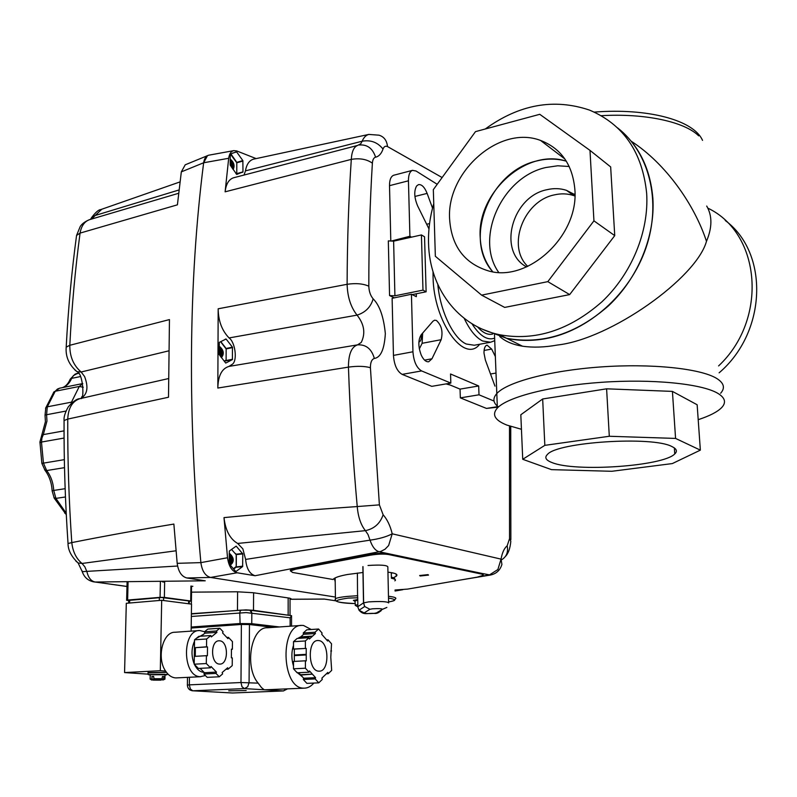 <?xml version="1.0" encoding="UTF-8"?>
<svg xmlns="http://www.w3.org/2000/svg" width="797" height="797" viewBox="0 0 797 797"><rect width="100%" height="100%" fill="white"/><g stroke="black" fill="none" stroke-linecap="round" stroke-linejoin="round"><path stroke-width="1.2" d="M574.866 189.467C579.001 236.081 527.714 282.935 488.282 270.85C464.392 263.408 451.5 246.173 449.618 219.155C446.31 172.112 499.4 124.611 540.555 140.441C561.168 148.401 572.605 164.75 574.866 189.467M480.212 237.446C480.8 250.796 484.984 262.233 492.745 271.757C462.977 238.951 489.906 171.046 536.919 160.914C547.091 158.394 556.894 158.483 566.338 161.193C526.219 147.943 476.925 192.944 480.212 237.446M652.863 198.274C655.333 236.231 637.998 278.103 608.48 305.839C576.161 334.063 542.189 344.872 506.563 338.277L482.643 329.32L506.563 338.277C518.967 340.957 531.888 341.106 545.327 338.705C588.236 331.064 630.158 294.123 645.949 247.937C661.809 201.761 649.435 152.486 617.555 127.869C638.536 144.665 650.302 168.127 652.863 198.274M433.747 203.653C429.922 216.904 428.188 230.124 428.547 243.294C429.434 287.657 457.588 325.963 499.36 334.69C535.166 341.295 569.347 330.337 601.894 301.834C631.622 273.819 649.107 231.548 646.656 193.292C642.412 152.167 623.393 124.452 589.601 110.135C554.015 98.101 519.236 104.387 485.253 128.994M589.989 150.384L610.661 166.922L614.736 235.623L569.666 294.601L504.68 307.413L481.607 295.139L547.818 281.64L593.934 220.849L589.989 150.384L539.768 114.31L475.48 131.635L433.329 189.636L435.351 256.275L481.607 295.139M569.666 294.601L547.818 281.64M614.736 235.623L593.934 220.849M671.921 446.559C676.663 448.811 677.609 451.281 674.75 453.951C663.054 466.325 575.075 472.232 552.072 462.589C545.815 460.238 544.271 457.518 547.459 454.429C557.133 442.116 652.504 435.829 671.921 446.559M698.202 419.68C709.649 415.924 717.479 411.89 721.703 407.566C726.456 402.485 725.121 397.723 717.708 393.27C701.49 383.666 652.085 378.744 601.287 382.321C550.458 385.848 507.619 396.986 497.378 408.004C491.59 414.56 494.748 420.258 506.862 425.08L521.447 429.294M522.732 459.291L520.82 414.759L542.667 398.978L606.607 388.816L672.419 391.397L697.146 404.756L700.354 450.136L675.567 438.42L609.297 436.268L544.829 445.354L522.732 459.291L551.504 469.642L611.837 471.286L672.329 463.575L700.354 450.136M498.424 406.998C493.034 402.893 492.496 398.41 496.81 393.549C507.012 382.132 549.731 370.595 600.43 366.969C651.099 363.293 700.394 368.433 716.613 378.396C700.394 368.433 651.099 363.293 600.43 366.969C549.731 370.595 507.012 382.132 496.81 393.549L497.378 408.004M606.607 388.816L609.297 436.268M672.419 391.397L675.567 438.42M542.667 398.978L544.829 445.354M725.23 220.48C769.274 252.888 766.943 332.12 719.113 372.827M718.605 365.913C768.288 319.318 761.075 233.391 707.905 208.176C761.075 233.391 768.288 319.318 718.605 365.913M422.978 290.128L394.913 295.807L389.564 295.567L388.318 240.883L393.618 241.162L421.424 234.936L424.542 236.779L426.126 291.792L422.978 290.128L421.424 234.936M394.913 295.807L393.618 241.162M412.149 294.611L426.126 291.792M394.316 297.849L389.564 295.567M526.588 266.905C497.298 251.483 511.903 196.5 546.971 189.696C553.766 188.102 560.261 188.311 566.468 190.334L574.946 194.717M574.906 196.012L573.691 195.574C567.534 193.551 561.068 193.322 554.313 194.896C523.41 200.964 506.533 246.492 527.753 266.377M569.227 166.493L557.671 165.786L545.895 167.509C501.831 176.984 474.454 238.233 498.663 272.355M494.967 386.107L485.353 360.005L483.998 353.101C483.958 348.458 484.965 345.808 487.037 345.131L491.669 349.086L495.355 356.578M431.964 358.78L428.706 361.758C425.987 362.047 423.506 359.845 421.264 355.163C418.076 346.615 418.066 339.801 421.234 334.73L433 321.191L434.594 320.195L436.407 320.454C441.558 325.226 443.142 331.642 441.159 339.701L431.964 358.78L424.572 360.124M428.975 228.918L417.678 206.025C414.211 197.746 413.852 191.071 416.592 186L418.435 184.645C421.683 184.177 424.582 187.096 427.122 193.402L432.532 208.127M720.637 393.24C725.36 387.97 724.025 383.028 716.613 378.396M706.71 206.054C712.359 215.818 712.279 227.573 706.481 241.322C694.566 204.889 666.003 163.764 631.264 141.248M499.739 336.513C505.218 341.415 512.81 344.643 522.503 346.197C533.004 347.731 544.66 347.343 557.462 345.021C610.612 339.104 696.349 278.113 706.481 241.322M419.342 348.917L422.121 343.298L422.659 333.096M416.263 293.784L416.343 296.673L411.431 294.252L392.124 298.307L393.449 355.402C394.196 365.086 397.095 371.412 402.156 374.381L431.785 386.346L450.833 383.088L450.544 373.992L478.678 385.977L479.007 394.804L460.337 397.872L486.479 408.423L497.348 407.217M460.337 397.872L460.048 389.115L447.037 383.736M391.377 241.043L409.907 236.261L411.521 237.157M393.987 175.171L393.678 175.25C390.899 176.376 389.514 179.843 389.514 185.661L390.789 240.724M411.431 294.252L412.946 351.776C413.713 361.519 416.592 367.905 421.593 370.924L450.833 383.088M437.204 184.296L416.074 171.026L412.517 170.349C409.778 171.455 408.423 174.941 408.443 180.809L409.907 236.261M479.007 394.804L494.05 401.06M460.048 389.115L478.678 385.977M235.245 567.793L236.171 566.428L236.191 554.812L235.533 553.526M229.197 553.776L229.895 553.785C234.278 558.03 234.378 561.855 230.203 565.272M231.05 563.25L230.263 555.589M229.775 564.794C232.395 561.427 232.196 558.03 229.187 554.592M229.187 556.007L230.383 560.261L229.287 564.206L230.383 560.391L229.187 556.007M232.325 563.12L231.529 555.439M229.646 554.124C233.78 558.129 233.88 561.746 229.944 564.983M191.39 613.7L245.944 609.874L253.496 610.303L290.208 615.483M356.03 605.869L355.372 605.222L357.833 604.654M219.145 349.355L220.45 353.938L220.131 356L219.145 349.355M191.34 616.47L246.134 612.584L290.138 617.814L291.572 615.653L250.089 610.253M219.125 354.466L219.314 342.361L226.079 339.004L232.445 347.173L232.415 359.577L225.72 363.073L219.125 354.466M228.978 366.411L232.604 364.08C237.586 360.055 235.125 341.953 229.058 337.938L357.056 315.124C364.279 324.249 365.674 333.345 361.25 342.441L357.574 344.852C351.497 346.834 348.458 354.257 348.448 367.118C350.003 412.687 352.941 459.162 357.235 506.553C310.641 509.811 266.228 513.507 223.997 517.612C225.461 530.433 230.014 539.041 237.665 543.444L365.405 530.653C374.271 528.77 380.179 523.48 383.128 514.762L379.392 504.87L370.416 367.696C370.396 362.426 371.711 359.337 374.341 358.441C371.641 348.927 366.052 344.394 357.574 344.852L228.978 366.411C221.825 368.553 218.109 375.766 217.83 388.039L348.448 367.118C357.275 365.913 364.598 366.112 370.416 367.696M126.932 586.433L95.202 582.019L205.247 580.804L186.896 577.984L210.557 577.446L335.417 597.053L210.557 577.446C205.317 576.032 202.089 571.09 200.874 562.622C202.079 571.08 205.307 576.022 210.557 577.446L237.127 572.774C231.957 571.319 228.749 566.308 227.534 557.751L200.874 562.622C187.444 415.974 188.371 282.696 203.643 162.767L228.689 158.284L225.113 191.828L351.298 159.38C348.648 199.021 347.253 240.664 347.113 284.3L218.179 308.788C218.298 320.842 221.925 330.556 229.058 337.938M218.179 308.788L217.83 388.039M230.203 165.138L230.233 154.17L236.52 151.759L242.856 160.615L242.985 171.893L236.749 174.433L230.203 165.138M244.002 175.161L245.456 170.867L362.157 141.228L360.732 143.799L357.634 145.413C353.868 146.877 351.766 151.53 351.298 159.38C359.786 157.965 366.809 159.221 372.378 163.166C372.667 159.679 373.733 157.686 375.596 157.188C372.707 148.411 367.297 144.357 359.357 145.004M369.051 134.374L253.576 159.151C249.302 160.376 246.602 164.282 245.456 170.867M256.166 158.613L236.729 150.942L233.85 150.623L208.904 155.166C206.104 155.754 204.351 158.284 203.643 162.767L207.479 155.674L185.223 164.8L181.327 171.873L203.643 162.767C188.371 282.696 187.444 415.974 200.874 562.622L177.183 563.33C178.359 571.698 181.596 576.58 186.896 577.984M228.689 158.284C229.357 153.761 231.08 151.211 233.85 150.623M225.113 191.828C226.029 184.037 228.829 179.355 233.531 177.781L234.019 177.661M229.167 563.838L229.347 551.026L236.181 546.124L242.786 553.895L242.637 566.557L235.862 571.598L229.167 563.838M237.127 572.774L255.08 575.733C249.66 574.029 246.512 568.59 245.625 559.414L242.856 548.844L237.665 543.444M223.997 517.612L227.534 557.751M242.637 553.467L235.972 554.214M242.786 553.895L236.131 554.632L231.509 549.392M242.776 566.179L235.972 566.906M242.637 566.557L235.763 567.285M232.445 347.173L225.9 348.508M226.079 339.004L225.302 339.163M232.575 347.612L226.139 348.917L220.57 341.694M232.555 359.248L225.8 360.583M232.415 359.577L225.561 360.931L226.119 359.955L226.149 348.947M242.856 160.615L236.639 162.389M236.789 151.908L232.644 153.104M242.985 161.044L236.789 162.797M242.985 171.893L236.32 173.756M242.846 172.182L236.291 174.015M379.392 504.87L357.235 506.553C358.112 516.894 360.842 524.934 365.405 530.653L368.035 534.568L370.017 540.157L245.625 559.414M368.822 286.193C363.063 283.642 355.821 283.005 347.113 284.3C347.502 296.992 350.819 307.263 357.056 315.124C365.454 312.464 370.814 307.034 373.145 298.835C370.436 295.607 369.001 291.393 368.822 286.193C368.792 243.234 369.977 202.219 372.378 163.166M501.811 559.643C506.573 556.665 508.366 552.052 507.181 545.796C504.242 548.216 502.19 552.66 501.044 559.125L392.214 533.811C386.555 536.779 379.163 538.892 370.017 540.157C372.388 546.981 375.487 550.857 379.342 551.783L482.016 573.442L483.221 574.567M363.093 572.475L347.532 574.488C340.279 575.832 335.657 577.277 333.674 578.831L333.106 579.509L292.579 572.455L290.536 570.891L295.697 569.207L370.416 555.18C377.639 553.995 383.686 553.776 388.577 554.533L482.085 574.179L482.016 573.442L490.454 575.036L460.835 579.957M368.812 134.424L368.812 134.424C365.982 135.151 363.771 137.423 362.157 141.228C370.705 139.694 377.658 142.314 383.018 149.069C383.985 146.518 385.479 145.682 387.511 146.568C386.854 140.491 384.024 136.695 379.013 135.181L368.812 134.424M480.442 576.47L489.348 574.986L497.886 569.526L501.044 559.125L501.921 564.406C500.147 570.244 496.332 573.79 490.454 575.036M505.378 556.495C508.337 553.507 510.15 548.436 510.817 541.263L509.542 538.633L507.181 545.796M335.168 579.12L333.654 578.851M290.447 570.981L290.487 570.104L295.637 568.42L370.346 554.363C377.569 553.178 383.626 552.959 388.508 553.716L388.577 554.533M482.085 574.179L483.271 575.324L477.254 577.138L407.606 589.093L395.033 590.009M427.999 574.627L428.517 575.095L420.198 575.992L419.66 575.524L427.999 574.627M387.94 572.176C395.601 573.063 398.361 574.418 396.219 576.241L393.409 577.755M391.297 573.242L392.851 572.884M165.148 672.319L148.043 672.598L165.148 672.319M153.652 676.643L151.819 676.523L153.652 676.434L154.09 679.512L157.686 679.721L161.841 679.532L162.488 676.464L164.052 676.563L163.405 679.632L159.808 679.632M163.405 679.632L159.808 679.811M155.345 679.592L151.669 680.03L152.257 679.602L151.819 676.523M155.335 679.791L152.257 679.602M164.052 676.563L162.478 676.643M161.283 679.971L157.896 679.721M156.83 679.682L153.243 680.13L160.954 680.15L152.885 679.971M164.003 678.845L164.949 679.144L162.857 680.05M156.82 679.951L157.886 679.961M150.175 674.75L165.029 674.75L164.949 678.984M150.215 675.019L148.252 674.591L164.879 674.302L166.902 674.78L165.029 675.009M167.25 674.471L148.352 674.561M219.673 640.818C228.58 641.147 228.719 664.618 219.773 664.09L219.424 664.07C210.478 663.951 210.249 640.3 219.165 640.798L219.673 640.818M231.359 657.834L232.296 657.914L232.226 665.605L228.131 669.141L227.673 667.766L222.164 672.519L222.622 673.893L219.285 676.783L215.987 673.425L216.485 672.1L210.986 666.471L210.478 667.796L206.313 663.542L206.413 655.682L207.389 655.762L207.499 646.905L206.523 646.815L206.622 638.995L210.876 635.538L211.335 636.933L216.933 632.36L216.475 630.965L219.813 628.245L223.06 631.682L222.572 632.957L227.952 638.636L228.43 637.361L232.445 641.605L232.375 649.246L231.439 649.157L231.359 657.834M228.131 669.141L225.95 669.251M219.285 676.783L207.2 677.36L203.902 674.023L215.987 673.425M216.485 672.1L204.401 672.708L203.902 674.023M200.087 668.344L204.401 672.708M210.478 667.796L198.373 668.434L194.189 664.2L206.313 663.542M206.413 655.682L194.299 656.389L194.189 664.2M207.499 646.905L195.404 647.662L195.285 656.329M206.523 646.815L195.404 647.662M206.622 638.995L194.538 639.792L194.428 647.572M210.876 635.538L198.822 636.345L194.538 639.792M216.933 632.36L204.919 633.177L201.203 636.185M216.475 630.965L204.45 631.802L204.919 633.177M219.813 628.245L207.808 629.092L204.45 631.802M228.43 637.361L226.846 637.47M232.375 649.246L231.439 649.306M194.448 645.949L194.259 659.079M199.728 668.364L200.774 669.042M204.052 672.359L203.673 672.339C199.908 671.941 196.839 669.311 194.448 664.469M194.189 663.891C191.18 656.021 191.29 648.439 194.518 641.167M196.241 638.427L203.365 634.432M188.61 603.757L188.65 600.918L161.562 597.501L128.715 600.42M188.64 601.317L189.307 601.147M335.208 581.86L334.511 579.001M357.664 599.822L356.319 599.703M391.277 572.595L391.407 578.253C395.182 579.03 396.328 579.897 394.834 580.854M354.974 601.346L353.4 600.38L357.753 599.533M355.203 603.598C333.136 602.432 330.815 600.599 348.249 598.099L357.723 597.77M388.597 602.412L387.83 566.806C386.794 565.123 380.189 564.684 368.025 565.491M357.574 597.441L357.385 573.043M131.923 599.942L133.238 599.822M189.307 601.516L190.712 600.998L164.361 597.411L164.67 581.292M160.386 581.88L160.077 597.342L164.361 597.411M160.077 597.342L127.63 600.051L128.078 581.7M128.715 600.679L126.584 600.261L127.63 600.051M230.213 162.817L231.339 166.981L230.213 162.817M315.024 632.22L303.229 632.987L303.637 634.292L300.758 636.873L312.583 636.116L315.443 633.525L315.024 632.22L318.561 629.012L322.098 633.047L321.689 634.253L327.647 641.027L328.035 639.822L331.522 643.797L330.795 657.296L331.672 670.387L328.215 673.724L326.372 673.804M328.215 673.724L327.806 672.429L324.997 675.129L321.878 678.147L322.287 679.442L318.76 682.85L306.895 683.368L303.288 679.462L315.174 678.914L315.582 677.679L303.707 678.217L303.288 679.462M318.76 682.85L315.174 678.914M298.636 672.708L300.489 674.72L312.384 674.152L309.475 670.954L309.057 672.21L297.151 672.778L293.495 668.813L305.42 668.215L305.4 660.813L293.495 661.45L293.495 668.813M309.057 672.21L305.42 668.215M305.4 660.813L306.247 660.892L306.237 654.955L294.332 655.622L294.332 661.41M294.332 654.995L306.227 654.327L306.217 648.399L293.495 649.017L294.332 649.097L294.332 655.622M306.217 648.399L294.332 649.097M305.381 648.32L305.371 640.957L293.495 641.695L293.495 649.017M305.371 640.957L308.977 637.69L297.132 638.447L293.495 641.695M308.977 637.69L309.395 639.005L312.275 636.395L300.449 637.152L299.144 638.317M315.443 633.525L303.637 634.292M318.561 629.012L306.785 629.809L303.229 632.987M328.035 639.822L326.66 639.911M331.562 650.97L330.765 651.019M300.489 674.72L303.707 678.217M318.601 640.559C329.31 640.997 329.848 671.921 319.079 671.174L318.72 671.164C307.951 671.074 307.283 639.822 318.013 640.529L318.601 640.559M306.227 654.327L306.237 654.955M312.384 674.152L300.798 675.059M315.582 677.679L312.693 674.491M299.144 637.47L300.2 637.371M177.054 677.868L175.489 677.898C171.684 677.57 168.376 675.288 165.587 671.074L160.317 670.695L161.691 600.28L126.295 603.299L124.571 672.578L148.013 674.142M160.317 670.695L124.571 672.578M161.691 600.28L191.529 604.136L191.121 631.124M167.26 674.013L167.858 673.983M148.033 672.967L166.473 672.349M165.587 671.074C156.292 657.834 162.907 631.573 175.081 632.25L198.891 630.586M204.55 631.722L199.718 630.527C181.776 629.6 182.214 676.673 200.266 676.683L205.397 675.537M236.211 173.895L236.769 172.979L236.789 162.718L230.323 153.99M236.789 163.983L236.769 172.421M230.223 159.41L230.881 159.659C234.119 162.727 234.866 166.025 233.142 169.552M232.296 168.346L230.213 160.974M232.316 168.376L230.213 160.914M233.451 168.247L231.17 160.356M230.642 160.008C233.611 162.757 234.368 165.826 232.913 169.213M226.149 350.182L226.119 359.228M219.155 346.655L219.942 346.805C223.808 350.391 224.306 353.998 221.427 357.634M221.317 355.91L219.733 348.279M220.809 356.857C222.313 353.559 221.755 350.531 219.155 347.781M222.552 355.671L220.968 348.02M219.693 347.153C223.299 350.441 223.798 353.838 221.187 357.335M245.775 609.994L241.531 610.113L245.775 609.994M246.163 690.531L228.699 690.82L246.163 690.531M266.865 689.714L264.225 689.784L261.496 687.602L258.148 683.149C244.071 666.85 251.185 626.621 267.493 627.777L301.097 625.456M302.392 676.792L296.046 671.592M293.495 666.093C291.343 658.97 291.343 652.066 293.495 645.381M297.869 638.397L300.997 636.664M313.839 683.069C310.94 686.466 307.692 688.17 304.085 688.17L303.597 688.15C281.152 688.389 279.757 624.001 302.013 625.396L303.498 625.466L311.219 629.51M421.224 334.75C421.643 338.815 420.916 341.226 419.033 341.963L418.883 341.983M75.785 560.978L78.116 562.971L82.031 563.469C76.223 558.637 72.816 551.673 71.79 542.598C68.911 500.745 67.566 459.57 67.745 419.083L168.506 397.235L169.452 319.587L69.807 345.29C71.85 306.297 75.277 268.898 80.069 233.103L177.412 204.829L181.327 171.873M335.806 600.828L324.2 599.055L290.038 599.244M186.189 164.411L185.223 164.8M177.183 563.33L173.866 524.067C137.901 530.035 103.879 536.212 71.79 542.598L68.034 543.524M290.487 570.104L290.307 570.841M190.852 592.161L237.247 591.782L253.247 592.729L289.361 598.119L291.174 598.806L290.038 598.985M162.468 581.85L164.66 582.169M127.032 582.507L128.068 582.298M192.844 586.313L190.941 586.333M82.011 570.732L82.25 571.648C84.333 577.656 88.497 581.113 94.743 582.019L95.202 582.019C91.177 581.272 88.417 577.855 86.913 571.768L84.88 566.866L82.031 563.469L176.037 550.787M177.582 566.029L82.25 571.648L78.116 562.971C71.322 556.585 67.954 550.01 68.014 543.265C65.175 501.692 63.86 460.776 64.069 420.527L64.069 421.633M168.426 378.595L79.909 398.659C76.96 398.679 73.085 401.409 68.293 406.849C65.075 412.597 63.67 417.15 64.069 420.527L67.745 419.083C68.283 407.964 72.338 401.16 79.909 398.659L80.497 398.52M80.706 398.48L80.736 398.47C87.401 394.635 88.676 387.322 84.582 376.523L81.155 372C73.503 365.494 69.718 356.598 69.807 345.29L66.191 347.143L66.111 348.747M76.263 237.695L76.562 235.434L80.069 233.103C81.324 225.999 84.462 221.526 89.493 219.673L90.44 219.404M91.555 219.085L95.232 215.469L179.086 189.935M90.519 219.384L91.605 217.591L95.232 215.469L101.797 209.232M168.665 350.879L81.155 372L77 371.671L74.808 369.878M490.504 374.002L496.003 373.056M426.674 224.256L429.563 223.568M464.213 318.372C469.762 330.088 475.899 337.629 482.613 340.996L490.524 342.252L474.325 345.24L466.305 344.025C453.493 338.576 440.263 311.478 437.832 284.599M433.03 271.747L433.06 276.858C433.538 321.779 464.382 364.269 479.674 344.254M477.582 326.919C482.843 332.867 487.854 335.238 492.636 334.043M571.539 194.01L573.979 194.03M601.217 115.695C644.753 113.114 684.553 121.732 698.68 135.839M402.156 374.381L421.593 370.924M486.479 408.423L497.328 406.709M389.514 185.661L408.443 180.809M393.449 355.402L412.946 351.776M494.638 338.167C487.276 340.727 479.714 335.916 471.944 323.731M414.918 196.451L427.122 193.402M422.121 343.298L441.159 339.701M484.078 350.461L491.669 349.086M236.101 566.607L233.332 568.769M288.155 597.939L288.145 614.826M253.605 592.779L253.496 610.303M237.616 591.782L237.456 610.103M191.539 592.151L191.36 604.106M354.964 601.237L357.753 599.812L355.004 600.669M355.372 605.222L354.914 600.739L357.763 600.101M279.398 626.95L251.752 623.672L251.175 624.43L275.075 627.249M290.138 617.814L290.138 626.213M251.822 612.903L249.76 610.203L251.165 610.93L251.822 612.903L251.752 623.672L239.678 623.553L191.18 627.03M191.17 627.817L240.116 624.32L239.767 612.763L240.295 610.791L241.531 610.113M241.361 610.103L249.551 610.213M240.116 624.32L251.175 624.43M241.332 624.459L191.17 628.036L241.332 624.459L249.581 624.549L273.491 627.359L249.581 624.549M258.148 683.149L240.983 682.531L241.371 624.469L249.461 624.539L249.082 682.551L247.708 686.745L244.45 688.598L283.324 690.929L232.604 692.991L192.844 690.79L244.45 688.598L241.979 686.735L240.983 682.531L189.347 684.862L189.457 677.261M255.08 575.733L380.836 551.404L385.09 549.183L388.627 545.537L392.214 533.811C390.251 525.751 387.222 519.405 383.128 514.762M400.383 589.9L395.053 590.806M509.502 426.046L509.542 538.633M387.511 146.568L442.116 177.542M375.596 157.188C378.914 156.421 381.384 153.721 383.018 149.069M374.341 358.441C380.727 357.534 384.393 349.255 385.34 333.594C383.686 316.847 379.611 305.261 373.145 298.835M295.637 568.42L295.697 569.207M370.346 554.363L370.416 555.18M154.09 679.512L161.841 679.532M162.439 678.745L153.602 678.715M151.769 678.805L150.145 679.164M163.634 597.62L163.574 600.52M159.35 597.571L159.29 600.48M129.672 600.131L129.602 603.01M388.508 598.089C396.268 599.264 396.298 600.549 388.587 601.964C396.607 600.45 393.947 600.251 395.242 599.085C397.075 597.969 394.814 597.023 388.468 596.256M369.918 609.287L372.518 608.798C378.615 608.46 381.932 608.629 382.48 609.297L376.433 612.943L373.873 613.401C367.975 613.72 364.727 613.57 364.139 612.933L369.918 609.287L364.687 606.517L359.019 610.223L364.139 612.933M362.864 566.677L363.502 602.881L357.873 606.676L357.704 596.863M388.607 602.921C387.571 601.526 380.936 601.187 368.702 601.884L363.502 602.881L364.687 606.517L363.631 602.811L362.984 566.587M357.893 607.115L359.019 610.223C363.83 615.533 366.759 612.973 374.241 613.411C376.851 613.8 379.282 612.624 381.514 609.874M382.48 609.297L386.874 607.434M376.433 612.943L380.727 611.12L381.713 609.755M357.763 595.698L347.313 596.415C341.076 597.053 337.111 597.8 335.437 598.677L335.517 600.121M190.941 586.034L190.712 600.998M230.233 154.419L230.831 154.21M236.709 173.118L235.872 173.427M226.049 360.114L224.196 361.141M64.049 430.858L43.317 434.594L46.963 421.075L46.595 414.729L66.012 411.053M64.338 459.65L43.446 463.127L41.474 442.046L41.932 438.021L43.317 434.594L41.514 436.009M39.93 442.883L41.474 442.046L64.069 438.061M65.145 488.691L53.718 490.434C53.279 482.733 50.938 476.098 46.684 470.549L43.446 463.127L41.862 463.366L39.94 441.966L45.419 421.673L45.021 415.107L46.595 414.729L47.292 406.819L55.222 391.257L57.424 389.075L59.616 388.199M44.582 469.752L46.684 470.549L64.507 467.66M66.211 513.228L55.92 498.384L53.718 490.434L52.144 490.832C51.656 482.823 49.284 475.998 45.06 470.36L41.862 463.366M53.957 497.667L55.92 498.384L65.464 496.969M64.696 513.089L66.251 513.975M52.154 491.022L54.256 498.205L66.29 514.703M45.031 415.197L45.837 407.566L47.292 406.819L71.481 402.156L71.053 403.571M45.559 408.323L53.957 391.855L55.222 391.257L79.292 386.455L71.481 402.156L72.806 402.067M53.459 392.592L59.496 388.219L82.768 383.556M62.505 387.621C66.549 386.236 69.598 383.148 71.66 378.356L73.384 375.606L78.196 373.046L75.386 374.042L78.455 373.394M69.897 379.89L71.66 378.356L80.397 376.573M75.028 374.192L70.226 379.123C68.263 383.716 65.633 386.555 62.355 387.651M82.778 383.606L79.292 386.455L83.267 387.242M81.593 397.364L81.991 396.547M232.983 692.982L232.057 692.972M286.701 688.887L283.403 690.929L287.558 688.857M283.593 690.929L232.495 693.001L192.167 690.75M187.494 677.36L187.375 685.041C187.634 688.469 189.417 690.391 192.744 690.79L190.334 688.977L189.347 684.862L187.365 685.151M450.235 385.061L446.041 383.905M126.972 586.492L92.87 581.71M522.503 346.197L499.36 334.69M564.924 159.021L540.555 140.441M674.342 447.934L674.75 453.951M573.691 195.574L566.468 190.334M594.213 112.098C647.005 107.924 693.549 119.769 702.526 140.372M496.81 393.549L494.499 334.76M393.678 175.25L412.517 170.349M490.524 342.252L494.728 340.658M235.334 567.783L233.631 569.108M236.33 555.838L236.31 565.571M290.038 598.228L290.028 615.244M355.213 605.331L357.873 606.866M291.543 616.201L291.543 626.113M241.272 610.113L191.38 613.989M357.624 145.423L233.531 177.781M402.804 589.71L395.063 591.025M510.738 426.465L510.857 539.679M396.169 574.069L396.219 576.241M150.225 674.591L150.135 679.004L151.649 680.03M148.053 672.449L148.013 674.262M167.28 673.345L167.26 674.252M189.268 601.177L189.228 603.837M128.715 600.3L128.656 603.09M355.203 603.608C331.761 603.01 335.258 599.434 335.437 598.677L335.148 577.905M391.377 577.088C394.107 578.014 395.232 578.742 394.764 579.26M126.633 600.221L127.082 582.308M191.3 601.137L191.529 586.124M176.047 677.918L200.824 676.703M231.399 154.648L236.221 161.532M220.749 341.604L225.501 347.671M304.085 688.17L265.012 689.794M290.078 599.284L324.459 599.095M80.756 398.47C84.552 400.931 83.257 373.086 77 371.671C69.05 364.946 65.444 356.777 66.191 347.143C68.273 308.349 71.73 271.11 76.562 235.434L80.258 226.448C82.021 223.768 85.09 221.506 89.493 219.673L178.697 193.263M91.227 219.185L91.605 217.581C95.54 212.361 98.589 209.691 100.751 209.591L180.052 181.895"/></g></svg>
